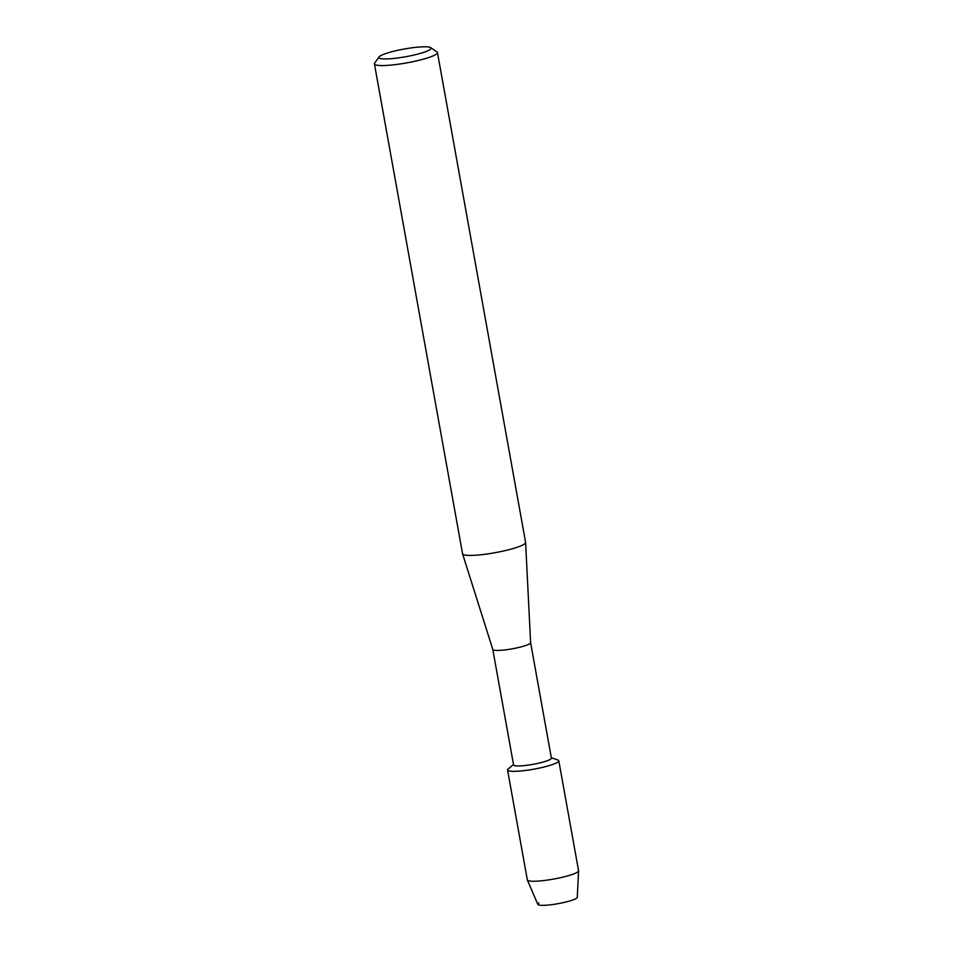 <?xml version="1.0" encoding="UTF-8"?>
<svg xmlns="http://www.w3.org/2000/svg" width="953" height="953" viewBox="0 0 953 953"><rect width="100%" height="100%" fill="white"/><g stroke="black" fill="none" stroke-linecap="round" stroke-linejoin="round"><path stroke-width="1.43" d="M551.334 757.778L557.743 759.946A26.029 3.848 169.8 0 1 557.279 762.471A26.029 3.848 169.8 0 0 558.792 760.768L578.566 870.673A26.029 3.848 169.8 0 1 578.578 870.816L577.268 897.309A20.037 2.966 169.8 0 1 576.088 898.524A20.037 2.966 169.8 0 1 551.12 904.731A20.037 2.966 169.8 0 1 538.779 903.122A20.037 2.966 169.8 0 1 538.981 903.003M530.618 642.632A19.215 2.835 169.8 0 1 530.618 642.691L551.394 758.147A19.215 2.835 169.8 0 1 550.274 759.398A19.215 2.835 169.8 0 1 529.475 764.925A19.215 2.835 169.8 0 1 513.572 764.949L492.796 649.47A19.215 2.835 169.8 0 1 492.796 649.446L462.574 553.824A32.021 4.729 169.8 0 1 462.562 553.741L374.422 63.887A32.021 4.729 169.8 0 1 374.648 63.124L379.056 56.942A26.529 3.919 169.8 0 1 380.414 55.834A26.529 3.919 169.8 0 1 407.193 48.508A26.529 3.919 169.8 0 1 430.696 47.65A26.529 3.919 169.8 0 1 429.541 49.901A26.529 3.919 169.8 0 1 398.89 57.823A26.529 3.919 169.8 0 1 379.056 56.942M578.578 870.816A26.029 3.848 169.8 0 1 577.053 872.376A26.029 3.848 169.8 0 1 549.297 879.798A26.029 3.848 169.8 0 1 527.366 880.024A26.029 3.848 169.8 0 1 527.331 879.893L507.556 769.988A26.029 3.848 169.8 0 0 529.094 769.964A26.029 3.848 169.8 0 0 557.279 762.471A26.029 3.848 169.8 0 1 525.818 770.417A26.029 3.848 169.8 0 1 508.259 768.857L513.512 764.592M430.696 47.65L436.974 51.915A32.021 4.729 169.8 0 1 437.451 52.546L525.591 542.4A32.021 4.729 169.8 0 1 525.603 542.483L530.618 642.691A19.215 2.835 169.8 0 1 529.499 643.894A19.215 2.835 169.8 0 1 508.866 649.386A19.215 2.835 169.8 0 1 492.808 649.493M525.603 542.483A32.021 4.729 169.8 0 1 523.733 544.485A32.021 4.729 169.8 0 1 489.342 553.657A32.021 4.729 169.8 0 1 462.574 553.824M437.451 52.546A32.021 4.729 169.8 0 1 435.592 54.631A32.021 4.729 169.8 0 1 400.915 63.851A32.021 4.729 169.8 0 1 374.422 63.887M576.088 898.524A20.037 2.966 169.8 0 1 554.717 904.23A20.037 2.966 169.8 0 1 537.837 904.409L527.366 880.024M507.556 769.988A26.029 3.848 169.8 0 1 509.081 768.297"/></g></svg>
